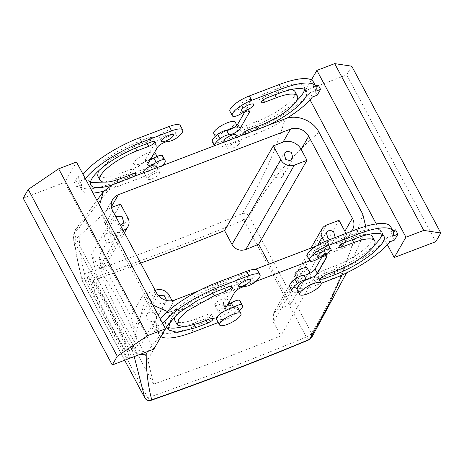 <?xml version="1.0" encoding="UTF-8"?>
<svg xmlns="http://www.w3.org/2000/svg" width="464" height="464" viewBox="0 0 464 464"><rect width="100%" height="100%" fill="white"/><g stroke="black" fill="none" stroke-linecap="round" stroke-linejoin="round"><path stroke-width="0.35" stroke-dasharray="2.32 1.74" d="M129.589 357.048A45.803 3.289 63.1 0 1 104.841 313.925A45.803 3.289 63.1 0 1 89.25 275.958A45.803 3.289 63.1 0 1 90.347 276.573A45.803 3.289 63.1 0 1 115.095 319.69A45.803 3.289 63.1 0 1 130.686 357.663A45.803 3.289 63.1 0 1 129.589 357.048M93.305 282.646A38.889 2.79 63.1 0 1 114.318 319.255A38.889 2.79 63.1 0 1 127.559 351.492A38.889 2.79 63.1 0 1 126.631 350.97A38.889 2.79 63.1 0 1 105.618 314.36A38.889 2.79 63.1 0 1 92.377 282.124A38.889 2.79 63.1 0 1 93.305 282.646M128.052 357.825A45.803 3.289 63.1 0 1 103.304 314.708A45.803 3.289 63.1 0 1 87.713 276.735A45.803 3.289 63.1 0 1 88.81 277.35A45.803 3.289 63.1 0 1 113.558 320.467A45.803 3.289 63.1 0 1 129.149 358.44A45.803 3.289 63.1 0 1 128.052 357.825M104.069 277.188A38.889 2.79 63.1 0 1 125.083 313.797A38.889 2.79 63.1 0 1 138.318 346.034A38.889 2.79 63.1 0 1 137.39 345.512A38.889 2.79 63.1 0 1 116.377 308.902A38.889 2.79 63.1 0 1 103.141 276.666A38.889 2.79 63.1 0 1 104.069 277.188M134.224 356.601L132.223 349.96L132.542 344.659L146.125 296.815L102.376 214.878L76.079 238.908L74.466 241.796L132.223 349.96L138.626 354.925M82.267 280.743C78.665 265.797 76.067 252.816 74.466 241.796L73.405 238.403C75.522 251.413 78.329 265.13 81.821 279.56L124.706 360.226L82.308 280.848A5.185 1.462 -28.1 0 1 82.267 280.743M133.713 328.39C133.951 330.838 136.184 336.62 140.406 345.744L147.83 359.641L153.561 384.111L97.312 278.771L91.582 254.301L99.006 268.204L101.976 271.753L101.68 268.401L98.832 256.25L130.865 316.239L133.713 328.39L155.736 290.145M309.111 339.793A5.185 1.612 -112.6 0 1 306.286 337.015L243.791 219.971A1037.086 291.972 -28.1 0 1 85.266 280.691C83.938 277.89 83.7 275.657 84.547 273.992C80.794 259.672 78.955 244.429 79.031 228.265L74.594 232.505L73.405 238.403M243.791 219.971A5.185 1.612 67.4 0 1 242.278 213.573A1031.901 290.51 -28.1 0 1 84.547 273.992L81.821 279.543L82.308 280.848A5.185 1.462 -28.1 0 0 85.254 280.72L85.266 280.691M172.098 300.707L176.749 309.43L147.83 359.641M324.527 241.663L329.608 251.181L339.254 247.509A13.827 12.093 -150.1 0 0 344.99 242.701A13.827 12.093 -150.1 0 0 345.819 233.491M329.608 251.181L280.807 335.907C237.504 353.493 195.089 369.559 153.561 384.111M176.749 309.43L167.104 313.107A13.827 12.093 -150.1 0 1 148.985 305.927L143.127 294.953L130.865 316.239M351.207 231.437A13.827 12.093 -150.1 0 1 346.782 234.436L316.239 246.077M255.113 269.369L198.464 290.957M140.656 263.158A1023.259 288.08 -28.1 0 1 97.312 278.771M339.022 220.307L290.696 304.198L269.23 263.987M290.696 304.198A1023.259 288.08 -28.1 0 1 277.785 309.523L273.377 313.316L273.383 322.01L280.807 335.907M111.499 207.518L110.861 207.762A13.827 12.093 -150.1 0 0 105.125 212.57A13.827 12.093 -150.1 0 0 105.235 223.996L111.093 234.964L98.832 256.25M120.507 204.09L91.582 254.301M123.151 230.37L111.093 234.964M155.179 290.36L143.127 294.953M341.922 275.065L352.292 244.661L359.281 240.352L363.938 233.85L365.678 226.304M175.398 316.199L180.055 310.294L255.815 281.428M309.83 260.843L352.292 244.661M147.494 351.544L168.623 324.69M214.907 305.126A6.914 1.949 -28.1 0 1 214.82 305.005A6.914 1.949 -28.1 0 1 219.774 300.156A6.914 1.949 -28.1 0 1 226.931 298.369A6.914 1.949 -28.1 0 1 227.018 298.491A6.914 1.949 -28.1 0 1 222.07 303.34A6.914 1.949 -28.1 0 1 214.907 305.126M307.162 267.954A6.914 1.949 -28.1 0 1 305.469 270.622A6.914 1.949 -28.1 0 1 299.164 274.201A6.914 1.949 -28.1 0 1 294.959 274.468M148.12 350.749C141.595 352.553 136.404 350.523 132.542 344.659L76.079 238.908L74.762 233.456L76.438 228.392L96.941 200.361M306.286 337.015A1037.086 291.972 -28.1 0 1 147.761 397.735L151.102 400.316M147.761 397.735L85.254 280.72M79.031 228.265L80.933 224.93L76.438 228.392M80.933 224.93L112.874 184.469M243.861 219.994C246.436 218.851 248.194 217.622 249.127 216.323C247.486 213.73 245.201 212.814 242.278 213.573C263.361 179.203 276.625 147.9 285.111 118.836M159.749 172.55A6.914 1.949 -28.1 0 1 159.836 172.672A6.914 1.949 -28.1 0 1 154.889 177.521A6.914 1.949 -28.1 0 1 147.726 179.301A6.914 1.949 -28.1 0 1 147.639 179.185A6.914 1.949 -28.1 0 1 152.592 174.336A6.914 1.949 -28.1 0 1 159.749 172.55M238.287 144.797A6.914 1.949 -28.1 0 1 231.977 148.376A6.914 1.949 -28.1 0 1 227.778 148.648A6.914 1.949 -28.1 0 1 229.471 145.98A6.914 1.949 -28.1 0 1 235.776 142.402A6.914 1.949 -28.1 0 1 239.975 142.135A6.914 1.949 -28.1 0 1 238.287 144.797M158.299 295.458L157.064 296.786L158.775 302.963L162.847 304.03L166.054 301.96L166.553 300.481M330.113 239.476L335.211 237.533M99.534 205.221L102.376 214.878M180.055 310.294L167.591 311.611M152.813 305.005L146.125 296.815M115.832 216.665L114.881 217.778L116.592 223.961L120.315 225.057M306.31 336.951A5.185 1.462 151.9 0 0 311.576 333.274C332.288 299.988 348.905 258.97 362.796 214.246M319.046 132.315C293.074 154.408 269.039 181.528 249.127 216.323L311.576 333.274L311.611 337.618M218.892 311.327A6.914 1.949 151.9 0 0 218.73 312.324A6.914 1.949 151.9 0 0 218.817 312.44A6.914 1.949 151.9 0 0 224.675 311.321A6.914 1.949 151.9 0 0 230.765 306.803A6.914 1.949 151.9 0 0 230.927 305.811A6.914 1.949 151.9 0 0 230.84 305.689A6.914 1.949 151.9 0 0 224.982 306.808A6.914 1.949 151.9 0 0 218.892 311.327M300.562 279.119A6.914 1.949 -28.1 0 1 306.866 275.541A6.914 1.949 -28.1 0 1 311.066 275.274A6.914 1.949 -28.1 0 1 310.903 276.266A6.914 1.949 -28.1 0 1 309.372 277.936A6.914 1.949 -28.1 0 1 303.067 281.515A6.914 1.949 -28.1 0 1 298.868 281.781A6.914 1.949 -28.1 0 1 299.031 280.79A6.914 1.949 -28.1 0 1 300.562 279.119M143.736 171.866A6.914 1.949 151.9 0 0 143.823 171.987A6.914 1.949 151.9 0 0 149.681 170.868A6.914 1.949 151.9 0 0 155.771 166.35A6.914 1.949 151.9 0 0 155.933 165.352M236.072 134.815A6.914 1.949 -28.1 0 1 235.909 135.813A6.914 1.949 -28.1 0 1 234.378 137.483A6.914 1.949 -28.1 0 1 228.073 141.062A6.914 1.949 -28.1 0 1 223.874 141.329M154.303 313.206A5.185 4.536 29.9 0 0 147.024 314.209A5.185 4.536 29.9 0 0 148.735 320.392A5.185 4.536 29.9 0 0 156.014 319.389A5.185 4.536 29.9 0 0 154.303 313.206M323.483 248.739A5.185 4.536 29.9 0 0 316.21 249.742A5.185 4.536 29.9 0 0 317.921 255.925A5.185 4.536 29.9 0 0 325.194 254.922A5.185 4.536 29.9 0 0 323.483 248.739M112.12 234.198A5.185 4.536 29.9 0 0 104.841 235.207A5.185 4.536 29.9 0 0 106.552 241.384A5.185 4.536 29.9 0 0 113.831 240.381A5.185 4.536 29.9 0 0 112.12 234.198M281.3 169.731A5.185 4.536 29.9 0 0 274.027 170.74A5.185 4.536 29.9 0 0 275.732 176.917A5.185 4.536 29.9 0 0 283.011 175.914A5.185 4.536 29.9 0 0 281.3 169.731M234.651 292.471L232.307 288.08A6.914 1.949 -28.1 0 1 232.441 287.802A6.914 1.949 -28.1 0 1 237.307 283.904A6.914 1.949 -28.1 0 1 243.385 281.857A6.914 1.949 -28.1 0 0 252.393 277.913A17.284 4.866 -28.1 0 0 257.642 270.425M232.307 288.08L223.103 304.053A6.914 1.949 -28.1 0 0 222.906 304.355A6.914 1.949 -28.1 0 0 222.743 305.353A6.914 1.949 -28.1 0 0 227.476 304.877M240.074 300.921A17.284 4.866 -28.1 0 1 220.644 316.326L190.965 327.636A53.58 15.086 -28.1 0 1 156.664 330.362A53.58 15.086 -28.1 0 1 156.635 325.415L151.798 327.259L155.144 321.448L159.981 319.603A53.58 15.086 -28.1 0 1 160.353 319.128M248.333 276.306A6.914 1.949 -28.1 0 1 242.005 280.929A6.914 1.949 -28.1 0 1 236.298 281.822A6.914 1.949 -28.1 0 1 236.46 280.83A6.914 1.949 -28.1 0 1 242.782 276.202A6.914 1.949 -28.1 0 1 248.495 275.309A6.914 1.949 -28.1 0 1 248.333 276.306M210.198 318.785L207.855 314.401A5.185 1.462 -28.1 0 1 211.172 314.134A5.185 1.462 -28.1 0 1 205.343 318.756L193.471 323.28A43.21 12.163 -28.1 0 1 181.644 326.969M207.855 314.401L195.982 318.925A32.84 9.245 -28.1 0 1 174.957 320.595M175.723 315.885A32.84 9.245 -28.1 0 1 211.874 291.328L223.747 286.804A5.185 1.462 -28.1 0 0 229.576 282.182A5.185 1.462 -28.1 0 0 226.258 282.448L214.385 286.972A43.21 12.163 -28.1 0 0 165.81 325.479A43.21 12.163 -28.1 0 0 167.788 327.242M325.682 255.71L324.255 253.042A6.914 1.949 151.9 0 0 324.452 252.741A6.914 1.949 151.9 0 0 324.614 251.743A6.914 1.949 151.9 0 0 316.129 254.139C312.284 256.389 309.534 257.265 307.876 256.772A17.284 4.866 151.9 0 1 307.284 256.169M392.898 230.852L390.723 231.681A53.58 15.086 151.9 0 0 390.7 226.728M394.557 240.033L392.213 235.648L395.56 229.837M392.213 235.648L387.376 237.487A53.58 15.086 151.9 0 1 330.467 274.479L332.81 278.87M289.722 286.671A17.284 4.866 151.9 0 0 300.782 285.789L330.467 274.479M324.255 253.042L322.225 256.604M328.471 245.769A6.914 1.949 151.9 0 0 328.634 244.772A6.914 1.949 151.9 0 0 322.921 245.665A6.914 1.949 151.9 0 0 316.599 250.293A6.914 1.949 151.9 0 0 316.436 251.285A6.914 1.949 151.9 0 0 322.144 250.392A6.914 1.949 151.9 0 0 328.471 245.769M373.978 245.601A43.21 12.163 151.9 0 1 332.972 270.123L321.1 274.647L322.19 276.689M381.913 234.239A43.21 12.163 151.9 0 0 381.547 231.617A43.21 12.163 151.9 0 0 353.887 233.815L342.014 238.339A5.185 1.462 151.9 0 0 336.185 242.962A5.185 1.462 151.9 0 0 339.503 242.695L351.376 238.171A32.84 9.245 151.9 0 1 368.062 234.517M321.1 274.647A5.185 1.462 151.9 0 1 317.782 274.908A5.185 1.462 151.9 0 1 323.611 270.292L335.484 265.768A32.84 9.245 151.9 0 0 372.401 236.501M84.987 179.15L82.644 174.76L77.807 176.604L74.46 182.416L76.804 186.806L80.15 180.995L84.987 179.15A53.58 15.086 -28.1 0 1 85.359 178.675M76.804 186.806L81.641 184.962A53.58 15.086 -28.1 0 0 81.67 189.909L79.327 185.519A53.58 15.086 -28.1 0 1 79.298 180.571L81.641 184.962M162.615 165.515A17.284 4.866 -28.1 0 1 145.65 175.873L115.971 187.183A53.58 15.086 -28.1 0 1 103.698 191.168M93.055 193.094A53.58 15.086 -28.1 0 1 81.67 189.909M110.6 185.484A43.21 12.163 -28.1 0 0 118.477 182.828L130.349 178.304L130.135 177.892M133.841 176.477A5.185 1.462 -28.1 0 1 130.349 178.304M214.565 145.719A17.284 4.866 151.9 0 0 214.722 146.212A17.284 4.866 151.9 0 0 225.788 145.336L255.467 134.026A53.58 15.086 151.9 0 0 286.891 118.245M243.339 134.757A5.185 1.462 151.9 0 0 246.106 134.195L257.978 129.671A43.21 12.163 151.9 0 0 268.024 125.35M234.622 292.482L232.273 288.092M225.417 308.456L223.074 304.065M225.434 308.421L223.103 304.053M233.688 307.278A6.914 1.949 -28.1 0 0 233.578 307.348A6.914 1.949 -28.1 0 1 226.113 310.161M239.482 310.822A17.284 4.866 -28.1 0 1 222.987 320.717L218.289 322.509M160.979 336.69A53.58 15.086 -28.1 0 1 159.007 334.753A53.58 15.086 -28.1 0 1 158.978 329.805L156.635 325.415M151.798 327.259L154.141 331.644L158.978 329.805M153.81 349.137L64.751 182.352L76.467 162.017M154.141 331.644L157.487 325.838L155.144 321.448M77.807 176.604L80.15 180.995M159.981 319.603L162.325 323.994L157.487 325.838M162.325 323.994A53.58 15.086 -28.1 0 1 162.696 323.518M390.723 231.681L393.066 236.072M351.741 66.19L346.724 74.901L305.173 90.735L311.385 79.947M305.173 90.735L310.033 99.847M376.269 223.892L381.756 234.163M381.889 234.413L387.37 244.69M318.223 84.993L314.876 90.805L317.219 95.19M389.725 241.877L387.376 237.487M298.277 291.682A17.284 4.866 151.9 0 0 303.125 290.18L321.192 283.295M306.246 279.63A6.914 1.949 -28.1 0 1 306.321 279.63A6.914 1.949 151.9 0 0 313.821 276.741M326.633 257.416L324.284 253.031M157.308 147.627L155.104 142.958C157.957 139.763 161.605 137.779 166.048 137.013A6.914 1.949 151.9 0 0 175.05 133.069L177.393 137.46M180.305 125.582A17.284 4.866 -28.1 0 1 175.05 133.069M82.644 174.76A53.58 15.086 -28.1 0 1 83.015 174.284M74.46 182.416L79.298 180.571M162.736 156.078A17.284 4.866 -28.1 0 1 143.306 171.483L113.622 182.793A53.58 15.086 -28.1 0 1 79.327 185.519M150.139 160.034A6.914 1.949 -28.1 0 1 146.427 160.933A6.914 1.949 -28.1 0 1 145.406 160.509A6.914 1.949 -28.1 0 1 145.568 159.512L145.766 159.21L148.097 163.577M154.964 143.237L145.766 159.21M145.737 159.222L148.08 163.612M154.935 143.248L157.279 147.639M159.117 135.987A6.914 1.949 -28.1 0 1 165.439 131.358A6.914 1.949 -28.1 0 1 171.152 130.465A6.914 1.949 -28.1 0 1 170.99 131.463A6.914 1.949 -28.1 0 1 164.668 136.085A6.914 1.949 -28.1 0 1 158.955 136.979A6.914 1.949 -28.1 0 1 159.117 135.987M116.916 179.904L116.133 178.437L128.006 173.913L132.321 171.489L133.835 169.29L130.517 169.557L118.645 174.081L104.615 177.7L97.62 175.752M116.133 178.437L104.301 182.126M90.451 182.398L88.473 180.635L90.376 173.026L101.1 162.307L118.03 151.102L137.048 142.129L148.921 137.605L152.238 137.344L150.725 139.542L146.409 141.961L134.537 146.485L135.407 148.115M98.385 171.042L112.259 158.131L134.537 146.485M248.344 110.867L246.918 108.199A6.914 1.949 151.9 0 0 247.115 107.897L247.277 106.9L244.197 106.801L238.792 109.295L241.135 113.686M246.918 108.199L249.29 112.572M246.947 108.187L244.888 111.76M212.379 141.827A17.284 4.866 151.9 0 0 223.445 140.946L253.124 129.636A53.58 15.086 151.9 0 0 310.039 92.643L312.382 97.034M314.876 90.805L310.039 92.643M315.729 91.228L313.386 86.838L315.561 86.008M313.386 86.838A53.58 15.086 151.9 0 0 313.357 81.884M229.947 111.325A17.284 4.866 151.9 0 0 230.538 111.928A6.914 1.949 151.9 0 0 238.792 109.295M239.256 105.45A6.914 1.949 151.9 0 0 239.093 106.442A6.914 1.949 151.9 0 0 244.806 105.548A6.914 1.949 151.9 0 0 251.128 100.926A6.914 1.949 151.9 0 0 251.291 99.928A6.914 1.949 151.9 0 0 245.578 100.821A6.914 1.949 151.9 0 0 239.256 105.45M295.063 91.657A32.84 9.245 151.9 0 1 258.146 120.924L246.274 125.448L241.959 127.867L240.445 130.065L243.762 129.804L244.853 131.846M290.725 89.674A32.84 9.245 151.9 0 0 274.038 93.328L274.874 94.894M304.575 89.395A43.21 12.163 151.9 0 0 304.21 86.774A43.21 12.163 151.9 0 0 276.55 88.972L264.677 93.496L260.362 95.92L258.848 98.119L262.166 97.852L274.038 93.328M243.762 129.804L255.635 125.28A43.21 12.163 151.9 0 0 296.641 100.758M237.846 307.754A12.099 3.405 -28.1 0 1 229.181 316.239A12.099 3.405 -28.1 0 1 216.653 319.365A12.099 3.405 -28.1 0 1 216.497 319.151M23.2 198.186L64.751 182.352M150.719 159.024A12.099 3.405 151.9 0 0 146.427 160.933C139.351 164.888 136.196 167.956 136.967 170.131C139.426 173.803 161.768 161.252 158.009 158.311C157.4 157.708 156.066 157.621 154.002 158.044M154.622 152.25A12.099 3.405 151.9 0 0 141.874 155.852A12.099 3.405 151.9 0 0 133.69 164.07L136.967 170.131M157.052 156.443L158.009 158.311M317.985 277.217L315.021 281.88L303.99 288.144L296.635 288.614M346.724 74.901L435.783 241.692M226.565 130.396A12.099 3.405 151.9 0 0 219.913 134.722A12.099 3.405 151.9 0 0 216.955 139.386A12.099 3.405 151.9 0 0 224.309 138.916A12.099 3.405 151.9 0 0 235.341 132.646A12.099 3.405 151.9 0 0 238.299 127.983A12.099 3.405 151.9 0 0 234.14 127.507M133.69 164.07A12.099 3.405 151.9 0 0 133.841 164.279A12.099 3.405 151.9 0 0 146.375 161.153A12.099 3.405 151.9 0 0 155.034 152.668M235.178 122.131A12.099 3.405 -28.1 0 1 232.215 126.794A12.099 3.405 -28.1 0 1 221.183 133.064A12.099 3.405 -28.1 0 1 213.829 133.533M147.732 397.723A5.185 1.462 -28.1 0 1 144.78 397.857M169.331 295.527L140.406 345.744M346.782 234.436L339.254 247.509M174.632 300.034L167.104 313.107M111.377 206.863L110.861 207.762M127.925 217.987L99.006 268.204M123.36 230.765L101.68 268.401M112.764 210.923L105.235 223.996M156.513 292.854L148.985 305.927M317.614 245.224L273.383 322.01M326.407 225.11L277.785 309.523M245.729 286.247L243.385 281.857M222.987 320.717L220.644 316.326M193.308 332.027L190.965 327.636M254.736 282.303L252.393 277.913M206.178 320.317L205.343 318.756M198.325 323.309L195.982 318.925M212.744 292.958L211.874 291.328M224.582 288.37L223.747 286.804M228.601 286.839L226.258 282.448M216.729 291.363L214.385 286.972M194.254 324.748L193.471 323.28M318.472 258.529L316.129 254.139M310.219 261.162L307.876 256.772M303.125 290.18L300.782 285.789M332.972 270.123L333.807 271.684M353.887 233.815L356.23 238.206M342.014 238.339L344.358 242.73M339.503 242.695L340.593 244.737M352.211 239.737L351.376 238.171M335.484 265.768L337.827 270.152M323.611 270.292L325.954 274.676M166.048 137.013L168.391 141.404M115.971 187.183L113.622 182.793M143.306 171.483L145.65 175.873M128.841 175.473L128.006 173.913M118.477 182.828L118.262 182.416M139.391 146.52L137.048 142.129M151.264 141.996L148.921 137.605M147.245 143.527L146.409 141.961M120.988 178.466L118.645 174.081M132.861 173.942L130.517 169.557M223.445 140.946L225.788 145.336M253.124 129.636L255.467 134.026M230.538 111.928L232.882 116.319M246.274 125.448L248.617 129.833M245.891 133.783L246.106 134.195M258.146 120.924L260.49 125.309M262.166 97.852L263.256 99.893M264.677 93.496L267.02 97.887M276.55 88.972L278.893 93.363M255.635 125.28L256.47 126.84M257.764 129.259L257.978 129.671M87.713 276.735L89.25 275.958M129.149 358.44L130.686 357.663M127.559 351.492L138.318 346.034M92.377 282.124L103.141 276.666M124.427 232.771L101.976 271.753M73.399 238.38C72.546 237.336 74.768 229.587 76.543 228.247M352.518 229.634L344.99 242.701M310.944 248.095L273.377 313.316M112.653 199.497L105.125 212.57M363.938 233.85L346.579 272.878M214.82 305.005L218.73 312.324M227.018 298.491L229.007 302.221M229.837 303.769L230.927 305.811M311.066 275.274L309.975 273.232M298.868 281.781L296.803 277.919M157.134 167.603L159.836 172.672M144.107 172.567L147.639 179.185M227.778 148.648L224.245 142.03M239.975 142.135L237.272 137.066M147.024 314.209L157.064 296.786M156.014 319.389L166.054 301.96M316.21 249.742L326.25 232.319M325.194 254.922L335.234 237.493M104.841 235.207L114.881 217.778M113.831 240.381L123.865 222.952M274.027 170.74L284.061 153.311M283.011 175.914L293.051 158.485M225.086 309.737L222.743 305.353M159.007 334.753L156.664 330.362M238.641 286.213L236.298 281.822M250.838 279.699L248.495 275.309M213.521 318.524L211.172 314.134M231.919 286.572L229.576 282.182M168.154 329.869L165.81 325.479M324.614 251.743L326.94 256.093M328.634 244.772L330.977 249.162M316.436 251.285L318.78 255.676M381.547 231.617L383.89 236.002M336.185 242.962L338.529 247.347M317.782 274.908L320.125 279.299M147.749 164.894L145.406 160.509M173.495 134.856L171.152 130.465M161.298 141.369L158.955 136.979M90.816 185.026L88.473 180.635M154.582 141.729L152.238 137.344M136.178 173.681L133.835 169.29M247.277 106.9L249.62 111.29M214.478 145.754L214.722 146.212M239.093 106.442L241.437 110.832M251.291 99.928L253.634 104.319M240.445 130.065L242.788 134.456M258.848 98.119L261.191 102.503M304.21 86.774L306.553 91.159M238.299 127.983L236.889 125.338M216.955 139.386L215.319 136.317"/><path stroke-width="0.7" d="M144.78 397.857L124.694 360.232L144.745 397.752A5.185 1.462 -28.1 0 0 144.78 397.857C146.241 399.22 145.667 400.954 151.09 400.322L151.728 399.811C148.776 400.971 146.444 400.287 144.745 397.752L134.224 356.601M151.09 400.322C202.478 382.423 255.148 362.251 309.111 339.793A5.185 1.612 -112.6 0 0 309.459 339.399A1031.901 290.51 -28.1 0 1 151.728 399.811C147.975 385.497 146.137 370.255 146.218 354.084L138.626 354.925M155.179 290.36L155.736 290.145A10.37 9.071 -150.1 0 1 169.331 295.527L172.098 300.707M316.239 246.077L255.113 269.369M198.464 290.957L174.632 300.034A13.827 12.093 -150.1 0 1 156.513 292.854L112.764 210.923A13.827 12.093 -150.1 0 1 112.653 199.497A13.827 12.093 -150.1 0 1 118.39 194.694L111.377 206.863M269.23 263.987L258.668 244.209A1023.259 288.08 -28.1 0 1 245.752 249.539C239.963 251.279 235.376 249.591 231.983 244.47L224.559 230.567A1023.259 288.08 -28.1 0 1 140.656 263.158M351.207 231.437A13.827 12.093 -150.1 0 0 352.518 229.634A13.827 12.093 -150.1 0 0 352.408 218.208L308.659 136.277A13.827 12.093 -150.1 0 0 290.539 129.096L118.39 194.694M123.151 230.37L123.708 230.161A10.37 9.071 -150.1 0 0 128.006 226.56A10.37 9.071 -150.1 0 0 127.925 217.987L120.507 204.09L111.499 207.518M273.36 145.841L283.011 142.164A13.827 12.093 -150.1 0 1 301.13 149.344L306.988 160.318L294.373 165.126A10.37 9.071 -150.1 0 1 280.784 159.744L273.36 145.841L224.559 230.567M309.111 339.793L311.628 337.583L309.459 339.399L327.949 306.263L341.922 275.065M255.815 281.428L309.83 260.843M168.623 324.69L175.398 316.199M146.218 354.084L147.494 351.544M296.803 277.919L294.959 274.468A6.914 1.949 -28.1 0 1 296.653 271.805A6.914 1.949 -28.1 0 1 302.957 268.221A6.914 1.949 -28.1 0 1 307.162 267.954L309.975 273.232M96.941 200.361L103.333 191.655L112.874 184.469L285.111 118.836C296.832 114.011 313.101 120.489 319.046 132.315L362.796 214.246L365.678 226.304M166.553 300.481L164.343 295.777L158.299 295.458M324.527 241.663L322.19 237.284A10.37 9.071 -150.1 0 1 322.103 228.711A10.37 9.071 -150.1 0 1 326.407 225.11L339.022 220.307L344.88 231.281A13.827 12.093 -150.1 0 1 345.819 233.491M335.211 237.533L333.523 231.31L329.452 230.248L326.25 232.319L327.955 238.496L330.113 239.476M103.333 191.655L99.534 205.221M167.591 311.611L152.813 305.005M306.988 160.318L258.668 244.209M120.315 225.057L123.865 222.952L122.16 216.775L115.832 216.665M291.34 152.308L287.268 151.241L284.061 153.311L285.772 159.494L289.843 160.556L293.051 158.485L291.34 152.308M157.134 167.603L155.933 165.352A6.914 1.949 151.9 0 0 155.846 165.23A6.914 1.949 151.9 0 0 149.982 166.356A6.914 1.949 151.9 0 0 143.898 170.874A6.914 1.949 151.9 0 0 143.736 171.866L144.107 172.567M224.245 142.03L223.874 141.329A6.914 1.949 -28.1 0 1 224.037 140.337A6.914 1.949 -28.1 0 1 225.562 138.666A6.914 1.949 -28.1 0 1 231.867 135.088A6.914 1.949 -28.1 0 1 236.072 134.815L237.272 137.066M233.554 307.307L231.234 302.957A6.914 1.949 -28.1 0 1 227.476 304.877M231.234 302.957A6.914 1.949 -28.1 0 1 239.482 300.324A17.284 4.866 -28.1 0 1 240.074 300.921L242.417 305.312A17.284 4.866 -28.1 0 1 239.482 310.822M160.353 319.128A53.58 15.086 -28.1 0 1 216.897 282.617L246.575 271.307A17.284 4.866 -28.1 0 1 257.642 270.425L259.985 274.816A17.284 4.866 -28.1 0 1 254.736 282.303A6.914 1.949 -28.1 0 1 245.729 286.247C241.286 287.013 237.638 288.997 234.784 292.187L225.434 308.421M177.306 324.986L178.75 319.197L186.899 311.054L214.217 295.719L226.09 291.195L230.405 288.77L231.919 286.572L228.601 286.839L216.729 291.363L197.71 300.336L180.78 311.541L170.056 322.26L168.154 329.869L177.364 332.433L195.82 327.671L207.692 323.147L212.002 320.723L213.515 318.524L210.198 318.785L198.325 323.309L184.301 326.934L177.306 324.986L174.957 320.595A32.84 9.245 -28.1 0 1 175.723 315.885M181.644 326.969A43.21 12.163 -28.1 0 1 167.788 327.242M321.192 283.295L332.81 278.87A53.58 15.086 151.9 0 0 389.725 241.877L394.557 240.033L397.903 234.227L393.066 236.072A53.58 15.086 151.9 0 0 393.043 231.118L390.7 226.728A53.58 15.086 151.9 0 0 356.398 229.46L326.714 240.77A17.284 4.866 151.9 0 0 307.284 256.169L309.627 260.559A17.284 4.866 151.9 0 0 310.219 261.162A6.914 1.949 -28.1 0 0 318.472 258.529L323.884 256.035L326.963 256.134L326.795 257.126L317.26 273.685L313.821 276.741L317.985 277.217L321.105 283.069A12.099 3.405 -28.1 0 1 318.147 287.732A12.099 3.405 -28.1 0 1 307.116 293.996A12.099 3.405 -28.1 0 1 299.761 294.466A12.099 3.405 -28.1 0 1 302.719 289.809A12.099 3.405 -28.1 0 1 313.757 283.539A12.099 3.405 -28.1 0 1 321.105 283.069M392.898 230.852L395.56 229.837L397.903 234.227M306.304 279.601L303.978 275.239C301.293 275.477 298.288 276.788 294.971 279.183A17.284 4.866 151.9 0 0 289.722 286.671L292.065 291.056A17.284 4.866 151.9 0 0 298.277 291.682M303.978 275.239A6.914 1.949 151.9 0 0 310.051 273.192A6.914 1.949 151.9 0 0 314.917 269.294A6.914 1.949 151.9 0 0 315.056 269.016L317.399 273.406M322.225 256.604L315.056 269.016M373.978 245.601A43.21 12.163 151.9 0 0 381.913 234.239M333.807 271.684L335.315 274.514L323.443 279.038L320.125 279.299L321.639 277.101L325.954 274.676L337.827 270.152A32.84 9.245 151.9 0 0 374.744 240.891L372.401 236.501A32.84 9.245 151.9 0 0 368.062 234.517M85.359 178.675A53.58 15.086 -28.1 0 1 141.903 142.164L171.581 130.854A17.284 4.866 -28.1 0 1 182.648 129.972A17.284 4.866 -28.1 0 1 177.393 137.46A6.914 1.949 -28.1 0 1 168.391 141.404A6.914 1.949 -28.1 0 0 162.313 143.451A6.914 1.949 -28.1 0 0 157.447 147.343A6.914 1.949 -28.1 0 0 157.308 147.627L148.097 163.577A6.914 1.949 -28.1 0 0 147.912 163.902A6.914 1.949 -28.1 0 0 147.749 164.894A6.914 1.949 -28.1 0 0 156.235 162.504A6.914 1.949 -28.1 0 1 164.488 159.871A17.284 4.866 -28.1 0 1 165.08 160.469A17.284 4.866 -28.1 0 1 162.615 165.515M103.698 191.168A53.58 15.086 -28.1 0 1 93.055 193.094M161.46 140.377A6.914 1.949 -28.1 0 1 167.788 135.749A6.914 1.949 -28.1 0 1 173.495 134.856A6.914 1.949 -28.1 0 1 173.333 135.853A6.914 1.949 -28.1 0 1 167.011 140.476A6.914 1.949 -28.1 0 1 161.298 141.369A6.914 1.949 -28.1 0 1 161.46 140.377M110.6 185.484A43.21 12.163 -28.1 0 1 90.816 185.026A43.21 12.163 -28.1 0 1 139.391 146.52L151.264 141.996A5.185 1.462 -28.1 0 1 154.582 141.729A5.185 1.462 -28.1 0 1 148.753 146.351L136.88 150.875A32.84 9.245 -28.1 0 0 99.963 180.142L97.62 175.752L98.385 171.042M133.841 176.477A5.185 1.462 -28.1 0 0 136.178 173.681A5.185 1.462 -28.1 0 0 132.861 173.942L120.988 178.466A32.84 9.245 -28.1 0 1 99.963 180.142M248.344 110.867L249.261 112.584A6.914 1.949 151.9 0 0 249.458 112.282A6.914 1.949 151.9 0 0 249.62 111.29A6.914 1.949 151.9 0 0 241.135 113.686A6.914 1.949 151.9 0 1 232.882 116.319A17.284 4.866 151.9 0 1 232.29 115.716A17.284 4.866 151.9 0 1 251.72 100.317L281.399 89.007A53.58 15.086 151.9 0 1 315.7 86.275A53.58 15.086 151.9 0 1 315.729 91.228L320.566 89.384L317.219 95.19L312.382 97.034A53.58 15.086 151.9 0 1 286.891 118.245M249.261 112.584L240.062 128.563A6.914 1.949 151.9 0 1 239.923 128.841A6.914 1.949 151.9 0 1 235.057 132.739A6.914 1.949 151.9 0 1 228.978 134.786A6.914 1.949 151.9 0 0 219.977 138.724A17.284 4.866 151.9 0 0 214.565 145.719M241.599 109.84A6.914 1.949 151.9 0 0 241.437 110.832A6.914 1.949 151.9 0 0 247.15 109.939A6.914 1.949 151.9 0 0 253.472 105.316A6.914 1.949 151.9 0 0 253.634 104.319A6.914 1.949 151.9 0 0 247.927 105.212A6.914 1.949 151.9 0 0 241.599 109.84M290.725 89.674A32.84 9.245 151.9 0 1 295.063 91.657L297.407 96.048A32.84 9.245 151.9 0 1 260.49 125.309L248.617 129.833A5.185 1.462 151.9 0 0 242.788 134.456A5.185 1.462 151.9 0 0 243.339 134.757M297.407 96.048A32.84 9.245 151.9 0 0 276.382 97.718L264.509 102.242A5.185 1.462 151.9 0 1 261.191 102.503A5.185 1.462 151.9 0 1 267.02 97.887L278.893 93.363A43.21 12.163 151.9 0 1 306.553 91.159A43.21 12.163 151.9 0 1 268.024 125.35M219.623 325.003A12.099 3.405 151.9 0 0 219.774 325.218A12.099 3.405 151.9 0 0 232.307 322.091A12.099 3.405 151.9 0 0 240.967 313.606A12.099 3.405 151.9 0 0 240.816 313.397A12.099 3.405 151.9 0 0 228.288 316.518A12.099 3.405 151.9 0 0 219.623 325.003L216.497 319.151A12.099 3.405 -28.1 0 1 226.113 310.161A6.914 1.949 -28.1 0 1 225.086 309.737A6.914 1.949 -28.1 0 1 225.249 308.746L225.446 308.444M240.967 313.606L237.846 307.754A12.099 3.405 -28.1 0 0 237.69 307.545A12.099 3.405 -28.1 0 0 233.688 307.278A6.914 1.949 -28.1 0 1 241.825 304.715A17.284 4.866 -28.1 0 1 242.417 305.312M218.289 322.509L193.308 332.027A53.58 15.086 -28.1 0 1 160.979 336.69M165.52 328.808L76.467 162.017L58.655 168.803L28.217 189.469L23.2 198.186L112.259 364.971L153.81 349.137L165.52 328.808L147.714 335.594L58.655 168.803M162.696 323.518A53.58 15.086 -28.1 0 1 219.24 287.007L248.919 275.697A17.284 4.866 -28.1 0 1 259.985 274.816M250.676 280.697A6.914 1.949 -28.1 0 1 244.348 285.319A6.914 1.949 -28.1 0 1 238.641 286.213A6.914 1.949 -28.1 0 1 238.803 285.221A6.914 1.949 -28.1 0 1 245.125 280.592A6.914 1.949 -28.1 0 1 250.838 279.699A6.914 1.949 -28.1 0 1 250.676 280.697M393.043 231.118A53.58 15.086 151.9 0 0 358.742 233.85L329.057 245.16A17.284 4.866 151.9 0 0 309.627 260.559M394.226 257.526L405.936 237.197L423.748 230.411L440.8 232.98L435.783 241.692L394.226 257.526L387.37 244.69M311.385 79.947L316.883 70.406L405.936 237.197M310.033 99.847L376.269 223.892M315.561 86.008L318.223 84.993L320.566 89.384M294.971 279.183L297.314 283.568A17.284 4.866 151.9 0 0 292.065 291.056M297.314 283.568A6.914 1.949 -28.1 0 1 306.246 279.63L299.599 283.956L296.635 288.614L299.761 294.466M317.428 273.395L315.085 269.004M326.598 257.427L325.682 255.71M330.815 250.154A6.914 1.949 151.9 0 0 330.977 249.162A6.914 1.949 151.9 0 0 325.264 250.055A6.914 1.949 151.9 0 0 318.942 254.678A6.914 1.949 151.9 0 0 318.78 255.676A6.914 1.949 151.9 0 0 324.493 254.782A6.914 1.949 151.9 0 0 330.815 250.154M335.315 274.514A43.21 12.163 151.9 0 0 383.89 236.002A43.21 12.163 151.9 0 0 356.23 238.206L344.358 242.73L340.042 245.149L338.529 247.347L341.846 247.086L353.719 242.562L352.211 239.737M374.744 240.891A32.84 9.245 151.9 0 0 353.719 242.562M83.015 174.284A53.58 15.086 -28.1 0 1 139.554 137.773L169.238 126.463A17.284 4.866 -28.1 0 1 180.305 125.582L182.648 129.972M164.488 159.871L162.145 155.481A17.284 4.866 -28.1 0 1 162.736 156.078L165.08 160.469M162.145 155.481A6.914 1.949 151.9 0 0 154.002 158.044A6.914 1.949 151.9 0 0 153.891 158.114A6.914 1.949 -28.1 0 1 150.139 160.034M104.301 182.126L90.451 182.398M244.888 111.76L237.748 124.161L240.091 128.551M237.748 124.161L240.062 128.563M234.14 127.507A12.099 3.405 151.9 0 0 226.565 130.396A6.914 1.949 151.9 0 1 226.635 130.396A6.914 1.949 151.9 0 0 234.14 127.507L237.719 124.172M226.565 130.396A6.914 1.949 151.9 0 0 217.633 134.34A17.284 4.866 151.9 0 0 212.379 141.827L214.478 145.754M315.7 86.275L313.357 81.884A53.58 15.086 151.9 0 0 279.055 84.616L249.377 95.926A17.284 4.866 151.9 0 0 229.947 111.325L232.29 115.716M296.641 100.758A43.21 12.163 151.9 0 0 304.575 89.395M233.688 307.278A12.099 3.405 151.9 0 0 226.113 310.161M147.714 335.594L117.276 356.259L112.259 364.971M316.883 70.406L334.689 63.62L423.748 230.411M334.689 63.62L351.741 66.19L440.8 232.98M313.821 276.741A12.099 3.405 151.9 0 0 306.246 279.63M154.002 158.044A12.099 3.405 151.9 0 0 150.719 159.024M117.276 356.259L28.217 189.469M157.052 156.443L155.034 152.668A12.099 3.405 151.9 0 0 154.883 152.459A12.099 3.405 151.9 0 0 154.622 152.25M215.319 136.317L213.829 133.533A12.099 3.405 -28.1 0 1 216.792 128.87A12.099 3.405 -28.1 0 1 227.824 122.6A12.099 3.405 -28.1 0 1 235.178 122.131L236.889 125.338M290.539 129.096L283.011 142.164M123.708 230.161L123.36 230.765M352.408 218.208L344.88 231.281M322.19 237.284L317.614 245.224M308.659 136.277L301.13 149.344M294.373 165.126L245.752 249.539M280.784 159.744L231.983 244.47M241.825 304.715L239.482 300.324M219.24 287.007L216.897 282.617M248.919 275.697L246.575 271.307M207.692 323.147L206.178 320.317M214.217 295.719L212.744 292.958M226.09 291.195L224.582 288.37M195.82 327.671L194.254 324.748M326.714 240.77L329.057 245.16M358.742 233.85L356.398 229.46M322.19 276.689L323.449 279.038M340.593 244.737L341.846 247.086M171.581 130.854L169.238 126.463M139.554 137.773L141.903 142.164M153.891 158.114L156.235 162.504M130.135 177.892L128.841 175.473M118.262 182.416L116.916 179.904M148.753 146.351L147.245 143.527M135.407 148.115L136.88 150.875M226.635 130.396L228.978 134.786M217.633 134.34L219.977 138.724M279.055 84.616L281.399 89.007M249.377 95.926L251.72 100.317M244.853 131.846L245.891 133.783M274.874 94.894L276.382 97.718M263.256 99.893L264.509 102.242M256.47 126.84L257.764 129.259M128.006 226.56L124.427 232.771M322.103 228.711L310.944 248.095M346.579 272.878L311.617 337.601M229.007 302.221L229.837 303.769"/></g></svg>
